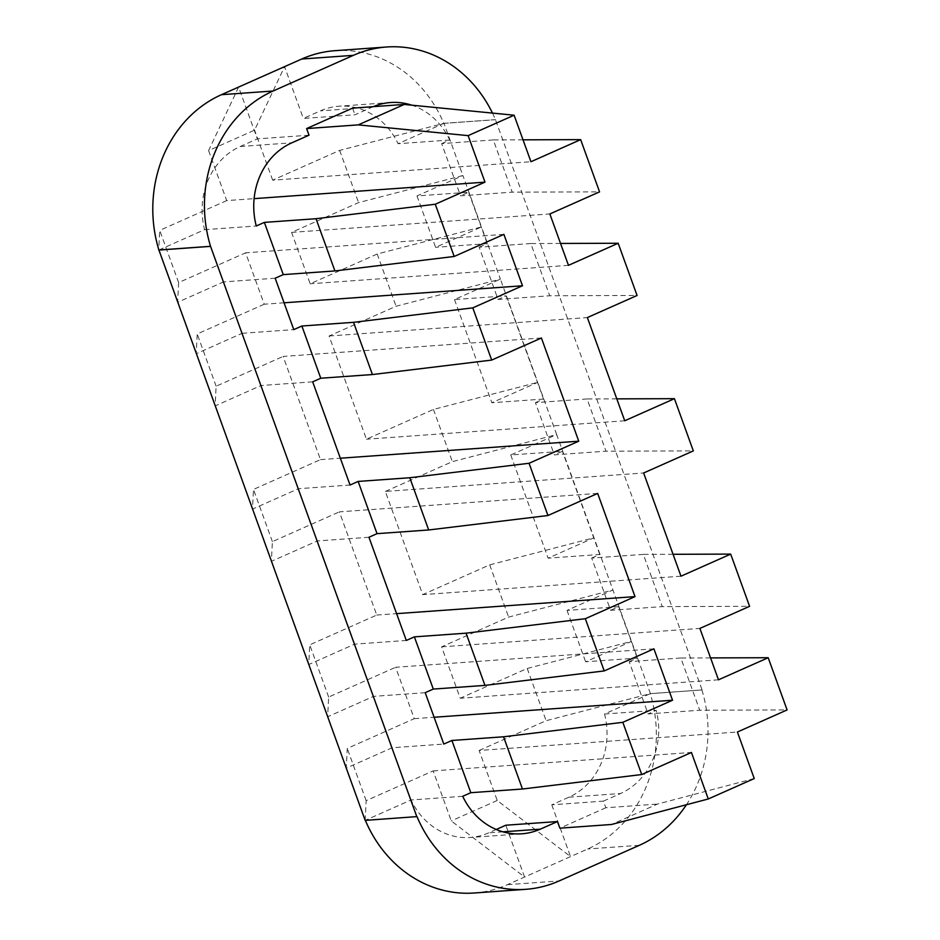 <?xml version="1.0" encoding="UTF-8"?>
<svg xmlns="http://www.w3.org/2000/svg" width="940" height="940" viewBox="0 0 940 940"><rect width="100%" height="100%" fill="white"/><g stroke="black" fill="none" stroke-linecap="round" stroke-linejoin="round"><path stroke-width="0.7" stroke-dasharray="4.7 3.53" d="M754.244 778.555L657.495 804.064L611.529 824.486M523.028 139.825L493.3 139.931L512.206 192.148L599.556 191.866M560.534 243.448L530.806 243.542L549.712 295.759L637.073 295.477M616.793 398.865L587.077 398.96L605.983 451.188L693.332 450.906M673.052 554.295L643.336 554.389L662.242 606.606L749.591 606.323M710.57 657.906L680.842 658L699.748 710.229L787.097 709.935M492.466 113.082A125.126 110.756 -94.1 0 1 495.474 119.697L702.086 689.925L650.257 693.685L604.526 714.012A69.466 61.488 -94.1 0 1 568.923 797.191L551.78 804.805L603.433 801.115L605.842 807.754L657.495 804.064M605.842 807.754L559.876 828.175M680.842 658L629.189 661.689L648.095 713.918L699.748 710.229M643.336 554.389L591.683 558.078L610.589 610.295L662.242 606.606M587.077 398.96L535.424 402.649L554.318 454.878L605.983 451.188M530.806 243.542L479.153 247.232L498.059 299.449L549.712 295.759M493.3 139.931L441.647 143.62L460.553 195.837L512.206 192.148M591.683 558.078L599.767 554.482L548.114 558.172L594.01 537.774L489.705 564.858L422.706 594.632L385.353 491.432L643.63 472.985M680.983 576.197L422.706 594.632M718.489 679.808L460.212 698.244L441.612 646.849L508.611 617.087L612.915 589.991L567.02 610.389L618.673 606.7L610.589 610.295M441.612 646.849L699.889 628.414M629.189 661.689L637.285 658.094L585.62 661.784L631.527 641.386L527.211 668.469L460.212 698.244M604.526 714.012L656.179 710.323L648.095 713.918M551.78 804.805L570.533 856.61L497.225 800.481L479.118 750.473L737.395 732.025M479.118 750.473L546.116 720.698L650.433 693.614L556.656 434.574L510.761 454.972L562.414 451.282L554.318 454.878M702.086 689.925L650.433 693.614M474.183 893A125.126 110.756 85.9 0 0 507.424 884.658L587.676 848.996A125.126 110.756 85.9 0 0 650.257 693.685M365.166 820.373L366.154 800.668L433.152 770.894L451.259 820.902L524.567 877.043L505.814 825.226M433.152 770.894L691.429 752.458M462.715 796.298L411.062 799.975L365.331 820.303L416.984 816.613M653.923 648.835L395.646 667.283L414.258 718.677L347.26 748.44L346.261 768.156L392.156 747.758L443.809 744.069M414.258 718.677L434.104 717.255M425.209 692.674L373.556 696.364L327.649 716.762L328.647 697.057L395.646 667.283M597.664 493.418L339.387 511.853L376.74 615.054L309.742 644.828L308.743 664.545L354.65 644.147L406.303 640.457M376.74 615.054L396.598 613.644M368.95 537.257L317.285 540.947L271.39 561.333L272.389 541.628L339.387 511.853M541.405 337.989L283.128 356.436L320.481 459.637L253.483 489.411L252.484 509.116L298.38 488.718L350.044 485.028M320.481 459.637L340.339 458.215M496.25 829.48L488.671 832.852A69.466 61.488 -94.1 0 1 470.212 837.481A69.466 61.488 -94.1 0 1 411.062 799.975M701.922 689.995A125.126 110.756 -94.1 0 1 686.423 804.746M416.984 195.931L435.596 247.326L481.491 226.928L462.891 175.533L416.984 195.931L468.637 192.242L460.553 195.837M479.153 247.232L487.249 243.636L435.596 247.326M487.249 243.636L468.637 192.242M535.424 402.649L543.508 399.054L506.155 295.853L498.059 299.449M454.49 299.543L491.855 402.743L537.751 382.345L500.397 279.145L454.49 299.543L506.155 295.853M543.508 399.054L491.855 402.743M599.767 554.482L562.414 451.282M510.761 454.972L548.114 558.172M567.02 610.389L585.62 661.784M637.285 658.094L618.673 606.7M373.262 106.666A69.466 61.488 85.9 0 0 372.123 107.148L354.979 114.774L303.326 118.452L320.47 110.838A69.466 61.488 -94.1 0 1 338.929 106.208A69.466 61.488 -94.1 0 1 398.078 143.703L443.821 123.387A125.126 110.756 85.9 0 0 334.969 50.69M158.883 250.005L204.614 229.677A69.466 61.488 -94.1 0 1 240.217 146.499L257.36 138.885L238.607 87.079L208.609 150.588L254.576 130.155L284.573 66.646L303.326 118.452M264.222 304.207L197.224 333.982L196.225 353.698L242.121 333.301L223.52 281.906L177.625 302.304L178.624 282.588L245.622 252.813L264.222 304.207L284.068 302.798M298.38 488.718L261.026 385.518L215.131 405.916L216.13 386.211L283.128 356.436M354.65 644.147L317.285 540.947M392.156 747.758L373.556 696.364M275.173 278.216L223.52 281.906M242.121 333.301L293.774 329.611M312.679 381.828L261.026 385.518M603.433 801.115L620.576 793.501A69.466 61.488 85.9 0 0 656.179 710.323M204.614 229.677L256.267 225.988M309.013 135.196L257.36 138.885M441.647 143.62L449.743 140.025A69.466 61.488 85.9 0 0 411.849 105.198M449.743 140.025L398.078 143.703M443.821 123.387L495.474 119.697M385.353 491.432L452.352 461.657L556.656 434.574L537.751 382.345L433.446 409.44L366.447 439.203L329.094 336.003L396.081 306.24L500.397 279.145L481.491 226.928L377.187 254.012L310.188 283.786L291.576 232.392L358.575 202.617L462.891 175.533L443.986 123.316L339.669 150.4L272.671 180.175L530.947 161.727M568.465 265.339L310.188 283.786M329.094 336.003L587.359 317.567M624.724 420.768L366.447 439.203M495.639 119.627L443.986 123.316M208.609 150.588L226.716 200.596L254.117 198.634M503.887 234.377L245.622 252.813M352.582 108.135L354.979 114.774M527.211 668.469L546.116 720.698M489.705 564.858L508.611 617.087M433.446 409.44L452.352 461.657M377.187 254.012L396.081 306.24M339.669 150.4L358.575 202.617M178.624 282.588L159.718 230.371L158.743 249.547M216.13 386.211L197.224 333.982M272.389 541.628L253.483 489.411M328.647 697.057L309.742 644.828M366.154 800.668L347.26 748.44M497.225 800.481L451.259 820.902M226.716 200.596L159.718 230.371M272.671 180.175L254.576 130.155M291.576 232.392L549.853 213.956M639.341 845.307L587.676 848.996M507.424 884.658L559.077 880.968M502.935 831.83L488.671 832.852M372.123 107.148L320.47 110.838M568.923 797.191L620.576 793.501M240.217 146.499L291.87 142.81M521.865 833.792L470.212 837.481M390.582 102.519L338.929 106.208"/><path stroke-width="1.41" d="M496.25 829.48L505.814 825.226L557.467 821.548L559.876 828.175L611.529 824.486L708.278 798.977L754.244 778.555L737.395 732.025L787.097 709.935L768.203 657.718L710.57 657.906M641.726 774.536L522.464 789.013L503.558 736.784L622.82 722.32L641.726 774.536L691.429 752.458L708.278 798.977M514.11 115.209L468.144 135.63L358.269 124.879L404.235 104.446L514.11 115.209L530.947 161.727L580.662 139.637L599.556 191.866L549.853 213.956L568.465 265.339L618.168 243.26L637.073 295.477L587.359 317.567L624.724 420.768L674.427 398.678L693.332 450.906L643.63 472.985L680.983 576.197L730.686 554.106L749.591 606.323L699.889 628.414L718.489 679.808L768.203 657.718M435.279 204.238L454.185 256.467L334.922 270.932L316.016 218.714L435.279 204.238L484.993 182.149L468.144 135.63M472.797 307.862L491.69 360.079L372.428 374.543L353.522 322.326L472.797 307.862L522.499 285.772L503.887 234.377L454.185 256.467M529.056 463.279L547.961 515.508L428.687 529.972L409.781 477.743L529.056 463.279L578.758 441.189L541.405 337.989L491.69 360.079M585.314 618.708L604.22 670.925L484.958 685.389L466.052 633.172L585.314 618.708L635.017 596.618L597.664 493.418L547.961 515.508M622.82 722.32L672.535 700.23L653.923 648.835L604.22 670.925M580.662 139.637L523.028 139.825M618.168 243.26L560.534 243.448M674.427 398.678L616.793 398.865M730.686 554.106L673.052 554.295M334.922 270.932L283.269 274.621L264.363 222.392L256.267 225.988A69.466 61.488 85.9 0 1 291.87 142.81L309.013 135.196L306.616 128.569L358.269 124.879M404.235 104.446L352.582 108.135L306.616 128.569M428.687 529.972L377.034 533.662L358.128 481.433L409.781 477.743M484.958 685.389L433.293 689.079L414.387 636.862L466.052 633.172M264.363 222.392L316.016 218.714M372.428 374.543L320.775 378.233L301.869 326.015L353.522 322.326M522.464 789.013L470.811 792.702L451.905 740.473L503.558 736.784M686.423 804.746A125.126 110.756 -94.1 0 1 639.341 845.307L559.077 880.968A125.126 110.756 -94.1 0 1 525.836 889.311A125.126 110.756 -94.1 0 1 416.984 816.613L365.166 820.373L158.743 249.547M470.811 792.702L462.715 796.298A69.466 61.488 85.9 0 0 521.865 833.792A69.466 61.488 85.9 0 0 540.324 829.162L557.467 821.548M433.293 689.079L425.209 692.674L443.809 744.069L451.905 740.473M434.104 717.255L672.535 700.23M377.034 533.662L368.95 537.257L406.303 640.457L414.387 636.862M396.598 613.644L635.017 596.618M320.775 378.233L312.679 381.828L350.044 485.028L358.128 481.433M340.339 458.215L578.758 441.189M386.622 47L334.969 50.69A125.126 110.756 85.9 0 0 301.716 59.032L221.464 94.693A125.126 110.756 85.9 0 0 158.883 250.005L210.537 246.315A125.126 110.756 -94.1 0 1 273.117 91.004L353.37 55.343A125.126 110.756 -94.1 0 1 386.622 47A125.126 110.756 -94.1 0 1 492.466 113.082M365.355 820.361A125.126 110.756 85.9 0 0 474.183 893L525.836 889.311M283.269 274.621L275.173 278.216L293.774 329.611L301.869 326.015M411.849 105.198A69.466 61.488 85.9 0 0 390.582 102.519A69.466 61.488 85.9 0 0 373.262 106.666M254.117 198.634L484.993 182.149M284.068 302.798L522.499 285.772M416.82 816.684L210.537 246.315M210.372 246.386L158.719 250.075M540.324 829.162L502.935 831.83M273.117 91.004L221.464 94.693M301.716 59.032L353.37 55.343"/></g></svg>
